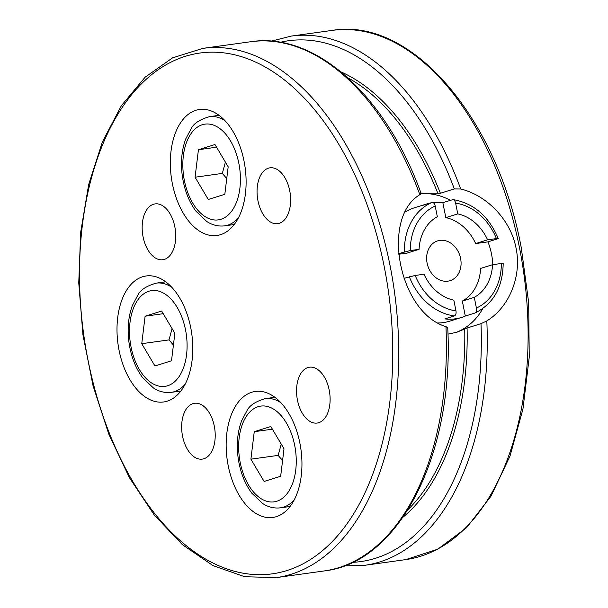 <?xml version="1.0" encoding="UTF-8"?>
<svg xmlns="http://www.w3.org/2000/svg" width="608" height="608" viewBox="0 0 608 608"><rect width="100%" height="100%" fill="white"/><g stroke="black" fill="none" stroke-linecap="round" stroke-linejoin="round"><path stroke-width="0.91" d="M421.078 193.701A72.086 58.17 -107.4 0 1 450.384 200.283M482.744 308.628A72.086 58.17 -107.4 0 1 455.202 332.736M153.497 204.25A28.188 16.5 82.1 0 1 155.07 203.893A28.188 16.5 82.1 0 1 175.294 229.535A28.188 16.5 82.1 0 1 162.83 259.73A28.188 16.5 82.1 0 1 142.819 235.44A28.188 16.5 82.1 0 1 153.497 204.25M307.868 367.566A28.188 16.5 82.1 0 1 309.442 367.209A28.188 16.5 82.1 0 1 329.665 392.859A28.188 16.5 82.1 0 1 317.209 423.046A28.188 16.5 82.1 0 1 297.198 398.764A28.188 16.5 82.1 0 1 307.868 367.566M268.386 168.18A28.188 16.5 82.1 0 1 269.967 167.831A28.188 16.5 82.1 0 1 290.183 193.473A28.188 16.5 82.1 0 1 277.727 223.66A28.188 16.5 82.1 0 1 257.716 199.378A28.188 16.5 82.1 0 1 268.386 168.18M192.972 403.628A28.188 16.5 82.1 0 1 194.552 403.279A28.188 16.5 82.1 0 1 214.768 428.921A28.188 16.5 82.1 0 1 202.312 459.108A28.188 16.5 82.1 0 1 182.301 434.826A28.188 16.5 82.1 0 1 192.972 403.628M142.584 276.769A63.604 37.225 82.1 0 1 146.14 275.971A63.604 37.225 82.1 0 1 191.771 333.845A63.604 37.225 82.1 0 1 163.658 401.972A63.604 37.225 82.1 0 1 118.492 347.168A63.604 37.225 82.1 0 1 142.584 276.769M251.742 392.259A63.604 37.225 82.1 0 1 255.299 391.453A63.604 37.225 82.1 0 1 300.93 449.327A63.604 37.225 82.1 0 1 272.817 517.454A63.604 37.225 82.1 0 1 227.65 462.658A63.604 37.225 82.1 0 1 251.742 392.259M195.905 110.284A63.604 37.225 82.1 0 1 199.462 109.486A63.604 37.225 82.1 0 1 245.092 167.36A63.604 37.225 82.1 0 1 216.98 235.486A63.604 37.225 82.1 0 1 171.821 180.682A63.604 37.225 82.1 0 1 195.905 110.284M405.741 559.611L437.768 549.206L466.587 527.706L490.983 496.196L510.013 456.084L522.941 409.078L529.241 357.177L528.671 302.594L521.261 247.676C497.131 117.458 411.32 16.849 332.166 30.4A267.148 156.355 -97.9 0 1 519.49 247.752A267.148 156.355 -97.9 0 1 405.741 559.611L364.876 565.288A267.148 156.355 -97.9 0 0 486.81 320.918L480.996 323.654L467.081 328.024L456.859 332.242L447.952 334.142M445.945 326.602A267.148 156.355 -97.9 0 1 324.011 570.973C400.072 562.552 454.358 453.15 447.731 327.758L445.945 326.602C399.175 312.846 380.464 218.348 419.824 194.689C421.435 193.595 421.58 193.245 420.257 193.64M420.979 193.04L440.397 193.276L454.313 188.906L460.689 189.004A267.148 156.355 -97.9 0 0 291.3 36.085L271.176 41.169M486.81 320.918C508.752 307.549 521.991 276.936 516.086 248.224C510.606 219.412 486.499 195.183 460.689 189.004M198.428 149.728L214.981 144.529L228.182 166.812L224.831 194.294L208.278 199.485L195.077 177.209L198.428 149.728L216.562 147.204M225.416 162.138L222.315 173.417L226.754 178.539M222.315 173.417L195.077 177.209M145.099 316.213L161.652 311.022L174.853 333.298L171.509 360.78L154.949 365.978L141.748 343.695L145.099 316.213L163.24 313.69M172.087 328.624L168.994 339.902L173.424 345.025M168.994 339.902L141.748 343.695M254.258 431.703L270.811 426.504L284.012 448.788L280.668 476.262L264.108 481.46L250.906 459.177L254.258 431.703L272.399 429.18M281.246 444.114L278.152 455.392L282.583 460.507M278.152 455.392L250.906 459.177M439.82 240.388A20.847 16.826 -107.4 0 1 460.294 257.085A20.847 16.826 -107.4 0 1 450.102 280.668A20.847 16.826 -107.4 0 1 427.804 265.81A20.847 16.826 -107.4 0 1 437.616 240.882A20.847 16.826 -107.4 0 1 439.82 240.388M502.451 263.743C503.682 263.31 503.318 263.226 501.342 263.477L492.533 264.7L480.586 268.447A44.528 35.933 -107.4 0 1 462.331 301.082L474.286 297.327L476.406 308.058C476.786 310.658 476.269 312.322 474.856 313.059L465.302 316.061A59.364 47.903 -107.4 0 1 461.639 317.414A59.364 47.903 -107.4 0 1 444.866 318.896L454.427 315.902C455.833 315.164 456.35 313.492 455.97 310.893L453.849 300.17A44.528 35.933 -107.4 0 1 423.996 274.231L415.188 275.454L404.054 278.335M503.188 263.401C502.77 287.394 493.369 303.924 475 313.006L474.856 313.059M462.331 301.082L465.302 316.061M433.154 202.616A59.364 47.903 -107.4 0 1 442.844 202.646L453.013 199.599M442.844 202.646L445.808 217.626A44.528 35.933 -107.4 0 1 475.661 243.572L487.608 239.818L496.417 238.594C498.385 238.344 498.758 238.435 497.519 238.86L487.966 241.862A59.364 47.903 -107.4 0 1 492.822 264.662M452.405 199.652C453.918 199.47 454.997 200.632 455.635 203.156L457.756 213.879L445.808 217.626M398.734 253.582L410.263 250.572L419.072 249.348A44.528 35.933 -107.4 0 1 437.327 216.722L435.199 205.99C434.568 203.475 433.489 202.304 431.969 202.487L422.408 205.489A59.364 47.903 -107.4 0 1 426.079 204.136A59.364 47.903 -107.4 0 1 429.864 203.156M453.013 199.591C473.617 203.148 488.703 216.121 498.256 238.511L497.519 238.86M457.756 213.879A44.528 35.933 -107.4 0 1 487.608 239.818M419.072 249.348L407.124 253.095L398.802 254.258M475.661 243.572L487.966 241.862M492.533 264.7A44.528 35.933 -107.4 0 1 474.286 297.327M405.065 212.07A59.364 47.903 -107.4 0 1 414.132 207.883L426.079 204.136M461.639 317.414L449.684 321.168A59.364 47.903 -107.4 0 1 437.722 322.954M276.336 577.6A267.148 156.355 -97.9 0 0 390.085 265.742A267.148 156.355 -97.9 0 0 202.753 48.389L172.535 57.874L145.076 77.239L121.425 105.61L102.41 141.854L88.669 184.581L80.689 232.195L78.759 282.902L82.931 334.75L93.054 385.784L108.748 434.044L129.42 477.683L154.295 515.06L182.476 544.738L212.967 565.577L244.667 576.726L276.336 577.6L324.011 570.973M419.824 194.689A267.148 156.355 -97.9 0 0 250.435 41.762L202.753 48.389M454.313 188.906A262.907 153.877 -97.9 0 0 280.212 42.302M352.518 562.332A262.907 153.877 -97.9 0 0 480.996 323.654M440.397 193.276A239.164 139.977 -97.9 0 0 341.103 71.949M403.005 517.203A239.164 139.977 -97.9 0 0 467.081 328.024M437.851 193.314A237.47 138.981 -97.9 0 0 347.958 77.877M407.983 509.626A237.47 138.981 -97.9 0 0 464.725 329.042M384.286 266.965A262.907 153.877 -97.9 0 0 117.982 114.068A262.907 153.877 -97.9 0 0 206.15 559.368A262.907 153.877 -97.9 0 0 384.286 266.965M225.013 120.711A55.123 32.262 -97.9 0 0 209.486 116.652C199.857 119.457 193.77 123.416 191.231 128.524L185.736 138.936C181.632 150.13 180.508 162.572 182.354 176.252C184.368 189.962 188.913 201.62 195.989 211.219L206.75 221.479C212.352 225.135 218.325 226.594 224.671 225.849A55.123 32.262 -97.9 0 0 227.749 225.158A55.123 32.262 -97.9 0 0 238.503 217.71M238.868 163.461A48.344 28.295 82.1 0 1 206.112 217.223A48.344 28.295 82.1 0 1 189.901 135.348A48.344 28.295 82.1 0 1 238.868 163.461M171.692 287.204A55.123 32.262 -97.9 0 0 156.157 283.138C146.528 285.942 140.44 289.902 137.91 295.017L132.415 305.421C128.303 316.616 127.178 329.057 129.033 342.745C131.039 356.455 135.584 368.106 142.66 377.712L153.429 387.965C159.022 391.62 164.996 393.08 171.342 392.342A55.123 32.262 -97.9 0 0 174.428 391.643A55.123 32.262 -97.9 0 0 185.174 384.195M185.539 329.946A48.344 28.295 82.1 0 1 152.79 383.709A48.344 28.295 82.1 0 1 136.572 301.834A48.344 28.295 82.1 0 1 185.539 329.946M280.85 402.686A55.123 32.262 -97.9 0 0 265.316 398.628C255.687 401.432 249.599 405.392 247.068 410.499L241.574 420.911C237.462 432.106 236.337 444.539 238.192 458.227C240.198 471.937 244.743 483.596 251.818 493.194L262.588 503.454C268.181 507.102 274.155 508.562 280.501 507.824A55.123 32.262 -97.9 0 0 283.586 507.133A55.123 32.262 -97.9 0 0 294.333 499.677M294.698 445.428A48.344 28.295 82.1 0 1 261.949 499.198A48.344 28.295 82.1 0 1 245.731 417.316A48.344 28.295 82.1 0 1 294.698 445.428M431.969 202.487A59.364 47.903 72.6 0 0 404.381 251.811M410.263 250.572A55.123 44.483 -107.4 0 1 435.199 205.99M455.635 203.156A55.123 44.483 -107.4 0 1 496.417 238.594M455.97 310.893A55.123 44.483 -107.4 0 1 415.188 275.454M409.306 276.686A59.364 47.903 72.6 0 0 454.427 315.902M501.342 263.477A55.123 44.483 -107.4 0 1 476.406 308.058M332.166 30.4L291.3 36.085M344.128 565.888L364.876 565.288M250.435 41.762C315.187 31.517 385.806 95.532 421.154 193.526M224.671 225.849L234.209 224.527M209.486 116.652L219.024 115.322M171.342 392.342L180.88 391.012M156.157 283.138L165.703 281.816M280.501 507.824L290.039 506.502M265.316 398.628L274.862 397.298"/></g></svg>
